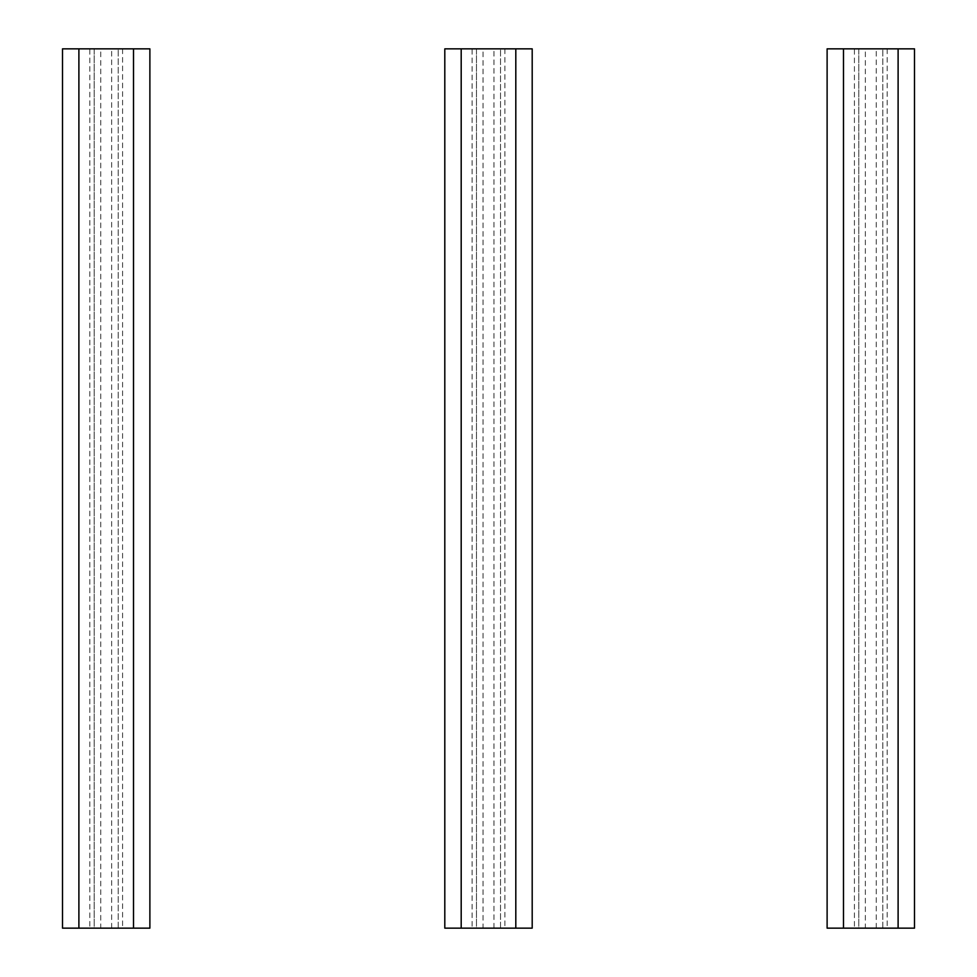 <?xml version="1.0" encoding="UTF-8"?>
<svg xmlns="http://www.w3.org/2000/svg" width="977" height="977" viewBox="0 0 977 977"><rect width="100%" height="100%" fill="white"/><g stroke="black" fill="none" stroke-linecap="round" stroke-linejoin="round"><path stroke-width="0.73" stroke-dasharray="4.88 3.66" d="M122.577 48.85L122.577 928.15L149.884 928.15L149.884 48.85L89.811 48.85L89.811 928.15L100.741 928.15L100.741 48.85M122.577 928.15L100.741 928.15M89.811 48.85L62.504 48.85L62.504 928.15L89.811 928.15M78.893 928.15L94.183 928.15L94.183 48.85L78.893 48.85L94.183 48.85L94.183 928.15L78.893 928.15L78.893 48.85M133.507 928.15L118.217 928.15L133.507 928.15L133.507 48.85L118.217 48.85L133.507 48.85M118.217 928.15L118.217 48.85L118.217 928.15M504.889 48.85L504.889 928.15L532.196 928.15L532.196 48.85L472.111 48.85L472.111 928.15L483.041 928.15L483.041 48.85M504.889 928.15L483.041 928.15M472.111 48.85L444.804 48.85L444.804 928.15L472.111 928.15M461.193 928.15L476.483 928.15L476.483 48.85L461.193 48.85L476.483 48.85L476.483 928.15L461.193 928.15L461.193 48.85M515.807 928.15L500.517 928.15L515.807 928.15L515.807 48.85L500.517 48.85L515.807 48.85M500.517 928.15L500.517 48.85L500.517 928.15M887.189 48.85L887.189 928.15L914.496 928.15L914.496 48.85L854.423 48.85L854.423 928.15L865.353 928.15L865.353 48.85M887.189 928.15L865.353 928.15M854.423 48.85L827.116 48.85L827.116 928.15L854.423 928.15M843.493 928.15L858.783 928.15L858.783 48.85L843.493 48.85L858.783 48.85L858.783 928.15L843.493 928.15L843.493 48.85M898.107 928.15L882.817 928.15L898.107 928.15L898.107 48.85L882.817 48.85L898.107 48.85M882.817 928.15L882.817 48.85L882.817 928.15M111.647 928.15L111.647 48.85M493.959 928.15L493.959 48.85M876.259 928.15L876.259 48.85"/><path stroke-width="1.47" d="M78.893 928.15L62.504 928.15L62.504 48.85L133.507 48.85L133.507 928.15L78.893 928.15L78.893 48.85M133.507 48.85L149.884 48.85L149.884 928.15L133.507 928.15M461.193 928.15L444.804 928.15L444.804 48.85L515.807 48.85L515.807 928.15L461.193 928.15L461.193 48.85M515.807 48.85L532.196 48.85L532.196 928.15L515.807 928.15M843.493 928.15L827.116 928.15L827.116 48.85L898.107 48.85L898.107 928.15L843.493 928.15L843.493 48.85M898.107 48.85L914.496 48.85L914.496 928.15L898.107 928.15"/></g></svg>
